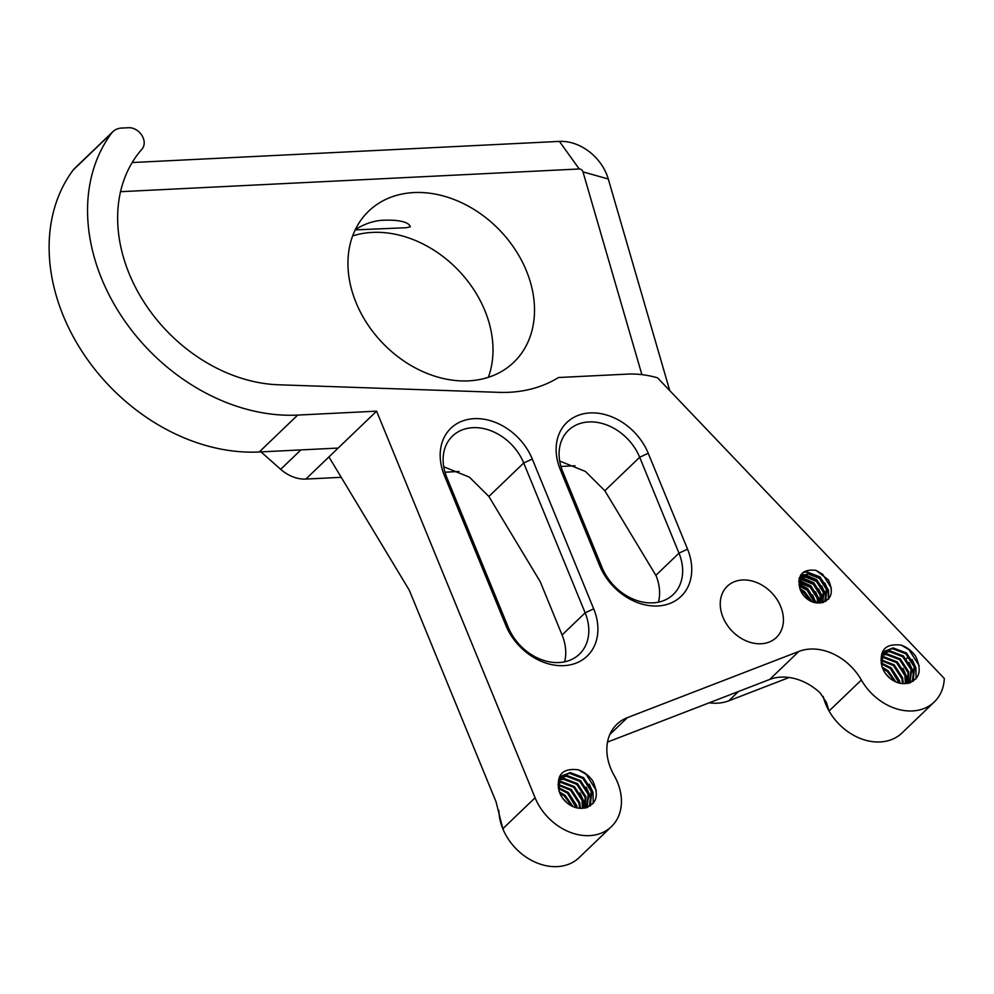 <?xml version="1.0" encoding="UTF-8"?>
<svg xmlns="http://www.w3.org/2000/svg" width="994" height="994" viewBox="0 0 994 994"><rect width="100%" height="100%" fill="white"/><g stroke="black" fill="none" stroke-linecap="round" stroke-linejoin="round"><path stroke-width="1.49" d="M607.52 742.071L769.691 679.461A50.694 39.338 -133.8 0 1 820.336 693.091L826.461 702.559L829.071 710.996A50.694 39.338 -133.8 0 1 823.753 698.534A50.694 39.338 -133.8 0 1 823.181 696.421M376.602 411.168L535.095 797.772A50.694 39.338 46.2 0 0 611.409 826.635A50.694 39.338 46.2 0 0 614.143 775.457A50.694 39.338 -133.8 0 1 608.825 762.982A50.694 39.338 -133.8 0 1 616.876 724.278A50.694 39.338 -133.8 0 1 627.363 717.643L798.903 651.418A50.694 39.338 -133.8 0 1 861.363 680.008A50.694 39.338 46.2 0 0 934.298 701.963A50.694 39.338 46.2 0 0 944.3 678.492L657.568 377.844A101.388 78.675 46.2 0 0 627.438 374.117L558.479 377.521A148.69 115.391 -133.8 0 1 499.013 392.357L278.618 384.777A148.69 115.391 -133.8 0 1 123.455 257.359A148.69 115.391 -133.8 0 1 141.98 149.137A13.518 10.487 46.2 0 0 141.906 135.408A13.518 10.487 46.2 0 0 128.624 127.729L121.653 128.064A20.278 15.73 46.2 0 0 112.906 131.668A20.278 15.73 46.2 0 0 111.552 133.196A182.486 141.62 46.2 0 0 94.691 258.788A182.486 141.62 46.2 0 0 297.691 415.082L376.602 411.168L328.927 456.929L409.279 590.175L496.056 801.847L502.815 828.76A50.694 39.338 -133.8 0 1 500.864 823.194A50.694 39.338 -133.8 0 1 498.889 810.433M687.562 549.173A54.074 41.959 -133.8 0 1 689.637 555.112A54.074 41.959 -133.8 0 1 660.513 605.744A54.074 41.959 -133.8 0 1 599.643 565.611L560.33 469.727A54.074 41.959 -133.8 0 1 584.634 413.566A54.074 41.959 -133.8 0 1 648.25 453.289L687.562 549.173L678.989 553.149L639.676 457.265A47.314 36.716 46.2 0 0 568.444 430.327A47.314 36.716 46.2 0 0 560.939 466.459L574.992 465.751M560.939 466.459A47.314 36.716 46.2 0 0 562.753 471.653L602.066 567.537A47.314 36.716 46.2 0 0 673.286 594.474A47.314 36.716 46.2 0 0 680.803 558.355A47.314 36.716 46.2 0 0 678.989 553.149L655.928 575.29A47.314 36.716 -133.8 0 1 658.488 602.14M593.704 608.85A54.074 41.959 -133.8 0 1 595.791 614.789A54.074 41.959 -133.8 0 1 566.667 665.421A54.074 41.959 -133.8 0 1 505.797 625.288L444.368 475.467A54.074 41.959 -133.8 0 1 468.671 419.306A54.074 41.959 -133.8 0 1 532.287 459.029L593.704 608.85L585.143 612.826L523.714 463.005A47.314 36.716 46.2 0 0 452.481 436.068A47.314 36.716 46.2 0 0 444.964 472.2L459.029 471.491M444.964 472.2A47.314 36.716 46.2 0 0 446.791 477.393L508.207 627.214A47.314 36.716 46.2 0 0 579.44 654.151A47.314 36.716 46.2 0 0 586.957 618.019A47.314 36.716 46.2 0 0 585.143 612.826L562.07 634.967A47.314 36.716 -133.8 0 1 564.642 661.818M443.734 466.782L469.429 477.17L488.862 496.466L540.189 581.602L562.07 634.967M559.697 461.042L585.391 471.429L604.824 490.725L656.152 575.837M782.042 610.366A35.486 27.534 -133.8 0 1 776.401 637.465A35.486 27.534 -133.8 0 1 745.823 640.72A35.486 27.534 -133.8 0 1 721.619 613.36A35.486 27.534 -133.8 0 1 727.26 586.274A35.486 27.534 -133.8 0 1 757.826 583.006A35.486 27.534 -133.8 0 1 782.042 610.366M910.355 682.791L913.225 679.523L914.927 666.017L906.503 653.021L893.134 647.914L884.672 651.232L882.858 653.48L881.926 666.253A20.278 15.73 46.2 0 0 904.49 683.611C919.09 681.201 922.805 672.068 915.636 656.239C911.846 650.921 907.037 647.231 901.223 645.143C885.331 643.193 878.907 650.238 881.926 666.253M910.827 682.319L912.455 680.256L914.157 666.75L905.733 653.754L892.364 648.647L884.3 651.604M910.206 682.841L911.225 681.959M909.473 683.064L911.076 669.707L902.664 656.699L889.295 651.604L882.97 653.306M909.821 682.965L911.846 668.974L903.434 655.965L890.052 650.871L883.281 652.847M907.659 683.45L908.007 672.665L899.582 659.656L886.213 654.561L881.951 655.307M908.156 683.363L908.777 671.919L900.353 658.923L886.983 653.816L882.175 654.785M905.323 683.636L904.925 675.609L896.513 662.613L883.144 657.506L881.256 657.668M905.956 683.611L905.696 674.876L897.284 661.867L883.902 656.773L881.392 657.046M902.502 683.599L901.856 678.567L893.432 665.558L880.982 660.463M903.26 683.636L902.627 677.821L894.202 664.824L881.007 659.718M899.11 683.04L890.363 668.515L881.318 663.88M900.03 683.251L899.545 680.778L891.133 667.769L881.156 662.948M894.662 681.362L887.282 671.459L882.709 668.477M895.929 681.959L888.052 670.726L882.212 667.16M587.466 807.451L590.337 804.183L592.039 790.677L583.615 777.681L570.245 772.574L561.784 775.892L559.97 778.153L559.05 790.913A20.278 15.73 46.2 0 0 581.602 808.284C596.201 805.861 599.916 796.728 592.747 780.899C588.957 775.593 584.149 771.891 578.334 769.803C562.442 767.865 556.019 774.898 559.05 790.913M587.939 806.979L589.566 804.929L591.268 791.423L582.844 778.414L569.475 773.32L561.411 776.264M587.317 807.501L588.336 806.619M586.584 807.737L588.187 794.368L579.775 781.371L566.406 776.264L560.082 777.967M586.932 807.625L588.957 793.634L580.546 780.638L567.176 775.531L560.392 777.519M584.77 808.122L585.118 797.325L576.694 784.328L563.325 779.221L559.063 779.979M585.267 808.035L585.888 796.592L577.464 783.583L564.095 778.488L559.287 779.445M582.434 808.296L582.037 800.282L573.625 787.273L560.256 782.179L558.367 782.34M583.068 808.284L582.807 799.536L574.395 786.54L561.026 781.433L558.504 781.706M579.626 808.259L578.968 803.227L570.544 790.23L558.106 785.136M580.372 808.296L579.738 802.493L571.314 789.484L558.119 784.378M576.222 807.712L567.475 793.175L558.429 788.553M577.141 807.923L576.657 805.438L568.245 792.442L558.28 787.621M571.774 806.022L564.393 796.132L559.821 793.15M573.041 806.619L565.164 795.399L559.336 791.82M338.159 448.07L259.26 451.972A182.486 141.62 -133.8 0 1 56.248 295.678A182.486 141.62 -133.8 0 1 73.121 170.086A20.278 15.73 -133.8 0 1 74.463 168.558L112.906 131.668M488.327 377.322A104.768 81.297 46.2 0 0 488.911 322.143A104.768 81.297 46.2 0 0 352.621 235.951M352.038 291.13A104.768 81.297 46.2 0 0 423.506 371.905A104.768 81.297 46.2 0 0 513.786 362.288A104.768 81.297 46.2 0 0 530.423 282.296A104.768 81.297 46.2 0 0 458.955 201.521A104.768 81.297 46.2 0 0 368.687 211.138A104.768 81.297 46.2 0 0 352.038 291.13M355.181 229.887L406.459 227.713L410.323 226.769C408.571 220.705 393.699 219.898 385.163 220.183C375.111 220.283 365.22 223.377 355.504 229.477M823.566 602.24L824.871 600.575L826.349 589.256L819.404 578.359L808.321 574.047L801.723 576.408M823.355 602.426L825.641 599.829L827.12 588.523L820.174 577.626L809.091 573.314L802.096 576.023L800.592 577.887L799.884 588.473C797.163 574.88 802.531 568.841 816.012 570.357L828.387 579.887C834.364 593.368 831.121 601.047 818.683 602.936A16.898 13.108 -133.8 0 1 799.884 588.473M822.286 602.699L823.28 592.213L816.335 581.316L805.252 577.005L800.443 578.16M822.684 602.612L824.051 591.467L817.093 580.571L806.022 576.259L800.729 577.688M820.261 602.948L820.199 595.157L813.254 584.261L802.17 579.949L799.536 580.297M820.833 602.911L820.969 594.424L814.024 583.528L802.941 579.216L799.723 579.726M817.64 602.948L817.13 598.115L810.185 587.218L799.101 582.906M818.348 602.948L817.9 597.382L810.942 586.485L799.151 582.198M814.359 602.501L807.103 590.175L799.313 586.199M815.254 602.699L814.819 600.326L807.874 589.43L799.176 585.292M802.096 576.023L798.667 581.428M799.959 578.421L798.99 579.08M799.3 577.986L800.282 577.949L799.014 578.98M809.812 600.699L804.034 593.12L800.779 590.896M811.166 601.382L804.805 592.387L800.22 589.492M328.927 456.929L305.866 479.071L341.228 477.319M611.409 826.635L579.129 857.623A50.694 39.338 -133.8 0 1 502.815 828.76L535.095 797.772M934.298 701.963L902.018 732.963A50.694 39.338 -133.8 0 1 829.071 710.996L861.363 680.008M789.211 677.486L728.776 700.82A50.694 39.338 -133.8 0 1 709.256 702.795M132.165 162.544L559.411 141.397A43.935 34.094 -133.8 0 1 608.291 179.019L669.77 390.642M641.888 374.639L582.981 171.875A3.38 2.622 46.2 0 0 579.229 168.98L120.535 191.693M305.866 479.071A33.796 26.229 -133.8 0 1 280.681 469.305L300.884 449.922M260.987 451.897L280.681 469.305M811.477 601.532L809.414 597.754M802.953 591.008L800.133 589.243M815.975 602.811L812.496 594.81M806.035 588.063L799.101 584.609M819.516 602.973L818.894 599.258L815.565 591.852M809.104 585.106L799.35 581.043M822.634 602.004L821.976 596.301L818.646 588.908M812.185 582.161L800.841 577.961M825.442 601.569L825.666 599.804M825.703 599.047L825.045 593.343L821.715 585.951M815.254 579.204L803.91 575.017M803.376 575.004L800.605 575.253M828.387 599.27L828.126 590.399L824.796 582.993M818.335 576.247L806.022 572.059L803.214 572.395M831.344 588.063L822.659 574.271L816.012 570.357M812.135 601.792L804.593 591.616L799.921 588.572M816.447 602.873L807.675 588.659L799.077 584.124M819.926 602.96L819.28 598.885L810.744 585.702L799.449 580.645M823.02 601.022L822.361 595.928L813.825 582.757L801.698 577.613M800.568 577.589L799.412 577.626M825.79 601.37L826.064 599.121M826.101 598.065L825.43 592.983L816.894 579.8L804.767 574.669M803.972 574.631L800.829 574.905M828.797 598.786L828.511 590.026L819.975 576.855L806.407 571.687L803.773 571.985M907.485 683.474L906.702 676.752L902.9 668.328M913.113 681.449L913.536 679.014M913.61 678.045L912.852 670.851L909.05 662.426M916.12 678.778L915.921 667.893L912.119 659.482M919.201 665.781L908.988 649.654L901.223 645.143M889.854 678.181L885.567 673.572M584.596 808.147L583.813 801.412L580.011 793.001M590.225 806.109L590.647 803.686M590.722 802.705L589.964 795.511L586.162 787.099M593.232 803.438L593.033 792.553L589.231 784.142M596.313 790.441L586.112 774.326L578.334 769.803M566.965 802.841L562.679 798.232M532.287 459.029L523.714 463.005L488.862 496.466M648.25 453.289L639.676 457.265L604.824 490.725M627.363 717.643L609.831 734.479M297.691 415.082L259.26 451.972M111.552 133.196L73.121 170.086M798.903 651.418L769.691 679.461M908.678 656.587L906.69 658.5M728.776 700.82L738.48 691.513M582.981 171.875L608.291 179.019M579.229 168.98L559.411 141.397M508.207 627.214L505.797 625.288M444.368 475.467L446.791 477.393M602.066 567.537L599.643 565.611M560.33 469.727L562.753 471.653"/></g></svg>
